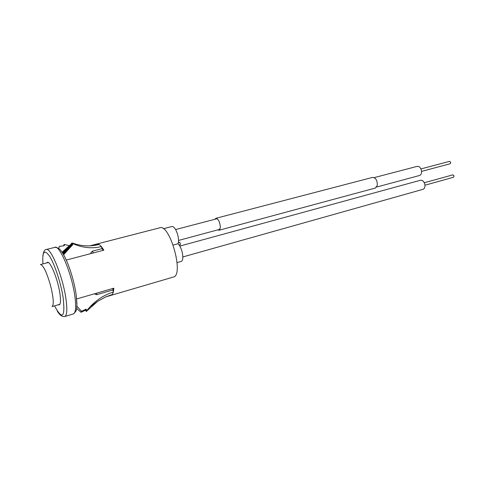 <?xml version="1.0" encoding="UTF-8"?>
<svg xmlns="http://www.w3.org/2000/svg" width="478" height="478" viewBox="0 0 478 478"><rect width="100%" height="100%" fill="white"/><g stroke="black" fill="none" stroke-linecap="round" stroke-linejoin="round"><path stroke-width="0.72" d="M40.606 264.525L48.338 262.5M163.327 228.741L171.931 226.512C174.088 226.429 176.035 229.279 177.768 235.062C178.688 238.863 178.784 241.754 178.043 243.738C179.71 245.339 181.054 248.028 182.094 251.798C183.283 257.092 183.044 260.283 181.383 261.376L181.222 261.418M178.043 243.738L173.209 245.053M98.277 244.67L98.05 243.947L99.179 244.443C91.465 246.409 83.793 246.343 76.151 244.252L72.465 243.033L71.389 243.302L71.539 244.031L70.786 244.222L70.194 245.25L69.441 245.441L69.525 245.859L66.753 247.885L66.836 248.303L66.078 248.494L66.161 248.913L65.402 249.104L64.811 250.137L64.052 250.329L64.142 250.747L63.377 250.944L63.466 251.362L62.032 252.169M98.05 243.947L90.945 245.776M66.275 260.05L103.851 250.173L101.438 246.594L102.029 248.65L92.278 251.201L90.252 253.746M99.179 244.443L101.438 246.594C92.069 248.769 82.754 247.873 73.498 243.894L72.423 244.168L72.656 244.993L71.903 245.184L72.035 245.656L71.282 245.853L71.413 246.325L70.66 246.523L70.792 246.995L70.033 247.192L70.17 247.67L69.412 247.867L69.549 248.345L68.79 248.542L68.928 249.026L68.169 249.217L68.306 249.701L67.547 249.898L67.685 250.388L66.926 250.586L67.063 251.075L66.305 251.267L66.442 251.763L65.677 251.96L65.821 252.456L65.056 252.653L65.199 253.149L64.434 253.346L64.578 253.848L63.813 254.045L63.956 254.553L63.562 254.655M103.188 250.347L102.029 248.65M76.641 308.424L80.985 312.265L85.586 310.198L86.279 311.477L97.745 301.265L90.007 306.894C96.676 299.754 104.467 294.801 113.376 292.034L113.83 288.192L76.683 298.941M97.745 301.265L105.853 296.85L112.33 294.496L111.517 295.177L105.919 296.82M173.15 277.115L173.556 276.995C184.305 274.635 169.469 222.688 159.55 227.863L89.774 245.841M111.517 295.177L111.428 294.765M94.309 293.839L96.61 294.705L112.886 289.979L113.376 292.034L112.33 294.496M90.007 306.894L86.769 310.604L86.148 309.135L81.493 311.298L76.88 306.165M113.095 288.407L112.886 289.979M58.704 248.381L59.32 246.355L64.309 245.758L64.124 244.389L69.501 245.758M63.753 245.806L64.124 244.389M58.794 248.452L59.32 246.355M93.413 252.916L92.278 251.201M81.493 311.298L80.985 312.265M82.569 310.975L82.055 311.949M86.148 309.135L85.586 310.198M86.769 310.604L86.279 311.477M96.777 293.128L96.61 294.705M67.685 250.388L66.161 248.913M66.926 250.586L65.402 249.104M67.063 251.075L65.486 249.522M66.305 251.267L64.727 249.719M66.442 251.763L64.811 250.137M65.677 251.96L64.052 250.329M65.821 252.456L64.142 250.747M65.056 252.653L63.377 250.944M65.199 253.149L63.466 251.362M64.434 253.346L62.702 251.559M64.578 253.848L62.785 251.978M63.813 254.045L62.038 252.175M63.956 254.553L62.546 252.952M73.498 243.894L72.465 243.033M72.423 244.168L71.389 243.302M72.656 244.993L71.539 244.031M71.903 245.184L70.786 244.222M72.035 245.656L70.864 244.64M71.282 245.853L70.111 244.832M71.413 246.325L70.194 245.25M70.66 246.523L69.441 245.441M70.792 246.995L69.525 245.859M70.033 247.192L68.772 246.051M70.17 247.67L68.85 246.469M69.412 247.867L68.097 246.66M69.549 248.345L68.181 247.078M68.79 248.542L67.422 247.275M68.928 249.026L67.506 247.688M68.169 249.217L66.753 247.885M68.306 249.701L66.836 248.303M67.547 249.898L66.078 248.494M420.927 168.931L449.601 161.349L450.772 162.353L450.228 163.751M374.202 177.607L417.133 166.374C419.057 166.111 420.479 167.402 421.387 170.246C421.877 172.946 421.309 174.685 419.684 175.456L419.523 175.498M424.285 182.763L452.857 174.864L454.052 175.88L453.526 177.248M179.842 246.086L420.449 180.254C422.409 179.979 423.855 181.287 424.793 184.185C425.277 186.826 424.721 188.529 423.132 189.288L422.982 189.33M47.621 262.691L47.914 262.326M46.748 262.918L47.322 262.368C50.047 260.408 57.563 278.441 59.762 292.578C60.897 299.873 60.73 303.972 59.272 304.88L58.28 304.767M59.577 304.677L59.147 304.516M217.807 229.864L219.157 230.211L220.376 227.403C219.922 221.917 218.41 218.888 215.841 218.315L214.975 219.253M375.296 188.057L377.339 185.291C377.345 180.308 375.732 177.679 372.499 177.416L215.978 218.279M178.366 242.645L179.83 242.244L180.463 244.706L179.19 245.053M178.39 242.543L179.83 242.244M40.385 264.579L40.558 264.531C43.408 265.362 46.725 272.335 50.507 285.438C53.506 297.579 54.056 304.611 52.168 306.535L51.977 306.595M46.426 249.48L54.749 247.377C59.26 244.133 71.383 272.454 74.646 294.765C76.289 306.117 75.9 312.498 73.475 313.915L73.14 314.016M76.062 293.821L76.94 303.942M42.823 256.19C43.414 251.882 44.478 249.677 46.025 249.582C50.304 246.385 62.301 274.922 65.713 297.322C67.434 308.716 67.147 315.11 64.841 316.49L64.608 316.567M42.966 263.904C42.106 251.512 44.305 248.942 49.581 256.202C54.54 263.987 60.724 282.635 63.066 297.059C65.378 317.625 62.528 320.559 54.522 305.854M52.168 306.535L59.858 304.313M181.383 261.376L177.081 262.601M173.556 276.995L105.793 296.88M73.152 243.577L76.151 244.252M450.276 163.739L421.572 171.393M419.684 175.456L376.682 187.041M220.023 229.267L178.539 240.446M217.197 218.673L175.623 229.548M453.568 177.236L424.966 185.213M423.132 189.288L182.853 256.943M57.145 310.766C59.362 314.948 61.925 316.854 64.841 316.49L73.475 313.915C77.83 309.929 76.235 308.531 76.922 305.185L76.05 293.851C74.425 283.711 71.73 273.786 67.972 264.083C65.91 258.933 63.831 254.822 61.734 251.739C60.001 249.582 59.595 248.225 55.048 247.287M219.157 230.211L375.469 188.009"/></g></svg>

